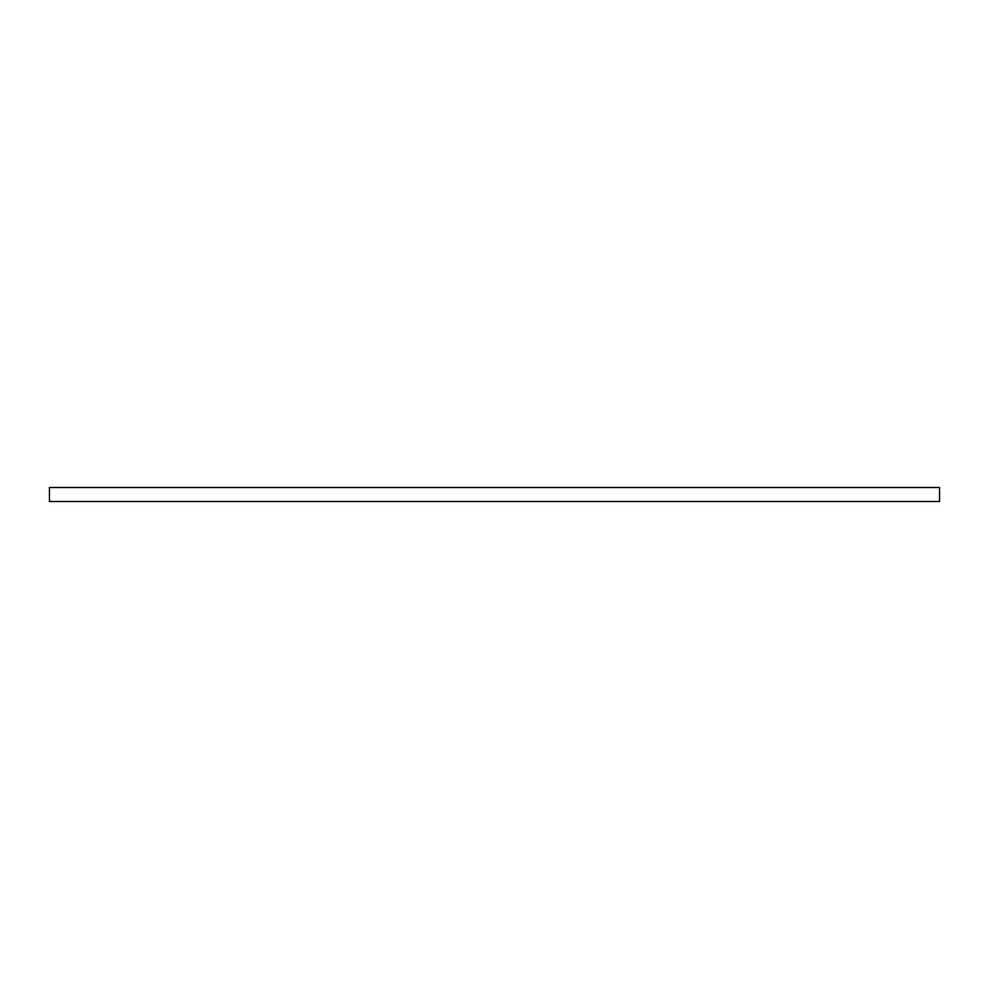 <?xml version="1.0" encoding="UTF-8"?>
<svg xmlns="http://www.w3.org/2000/svg" width="989" height="989" viewBox="0 0 989 989"><rect width="100%" height="100%" fill="white"/><g stroke="black" fill="none" stroke-linecap="round" stroke-linejoin="round"><path stroke-width="1.48" d="M49.45 487.515L49.45 501.485L939.55 501.485L939.55 487.515L49.45 487.515"/></g></svg>
